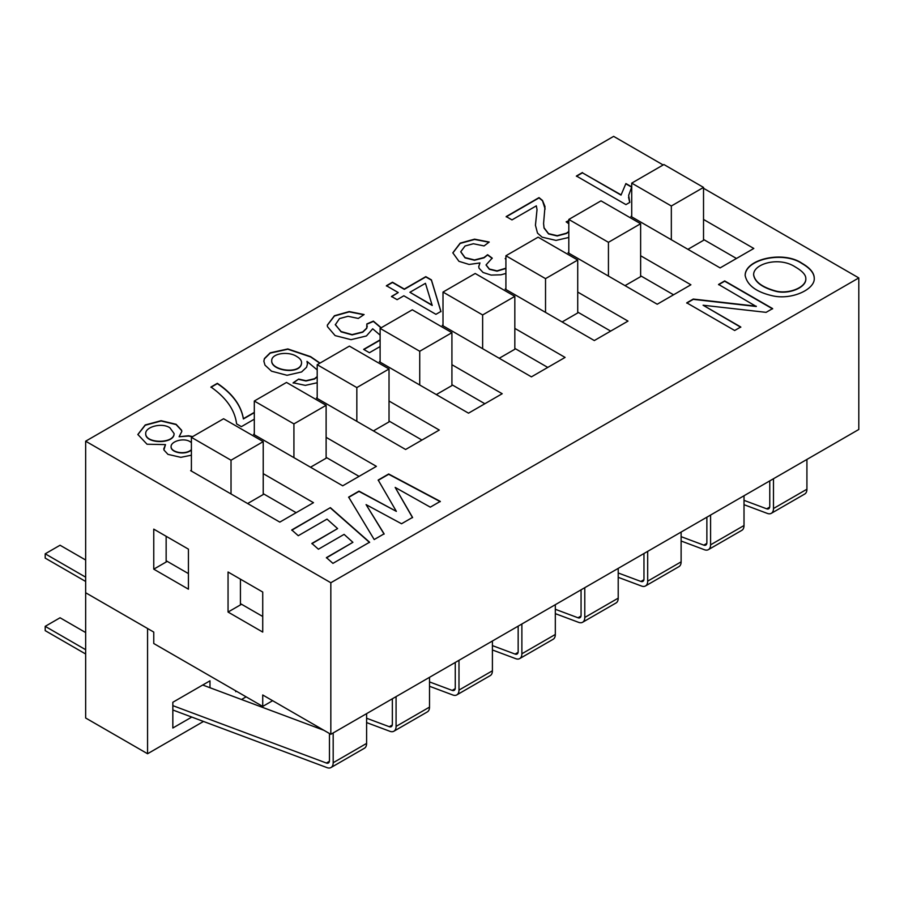 <?xml version="1.0" encoding="UTF-8"?>
<svg xmlns="http://www.w3.org/2000/svg" width="904" height="904" viewBox="0 0 904 904"><rect width="100%" height="100%" fill="white"/><g stroke="black" fill="none" stroke-linecap="round" stroke-linejoin="round"><path stroke-width="1.36" d="M806.922 459.424L806.922 489.211A10.509 6.068 60 0 1 804.741 494.025L771.315 513.325A10.509 6.068 -120 0 0 773.485 508.511L773.485 478.736M744.015 500.341L766.705 508.816A5.255 3.028 60 0 0 768.682 508.771A5.255 3.028 60 0 0 769.767 506.364L769.767 480.871M744.015 504.692L767.349 513.415A10.509 6.068 -120 0 0 771.315 513.325M744.015 495.742L744.015 525.529A10.509 6.068 60 0 1 741.845 530.332L708.408 549.632A10.509 6.068 -120 0 0 710.589 544.829L710.589 515.043M681.119 536.66L703.798 545.135A5.255 3.028 60 0 0 705.787 545.089A5.255 3.028 60 0 0 706.871 542.683L706.871 517.19M681.119 541.01L704.442 549.734A10.509 6.068 -120 0 0 708.408 549.632M681.119 532.06L681.119 561.847A10.509 6.068 60 0 1 678.938 566.65L645.512 585.95A10.509 6.068 -120 0 0 647.682 581.148L647.682 551.361M618.212 572.978L640.902 581.453A5.255 3.028 60 0 0 642.88 581.408A5.255 3.028 60 0 0 643.964 579.001L643.964 553.508M618.212 577.328L641.546 586.052A10.509 6.068 -120 0 0 645.512 585.95M618.212 568.379L618.212 598.154A10.509 6.068 60 0 1 616.042 602.968L582.605 622.268A10.509 6.068 -120 0 0 584.786 617.455L584.786 587.679M555.316 609.285L577.995 617.771A5.255 3.028 60 0 0 579.984 617.714A5.255 3.028 60 0 0 581.069 615.319L581.069 589.826M555.316 613.646L578.639 622.359A10.509 6.068 -120 0 0 582.605 622.268M555.316 604.697L555.316 634.472A10.509 6.068 60 0 1 553.135 639.286L519.71 658.587A10.509 6.068 -120 0 0 521.879 653.773L521.879 623.997M492.409 645.603L515.099 654.078A5.255 3.028 60 0 0 517.077 654.033A5.255 3.028 60 0 0 518.161 651.626L518.161 626.133M492.409 649.965L515.743 658.677A10.509 6.068 -120 0 0 519.71 658.587M492.409 641.004L492.409 670.791A10.509 6.068 60 0 1 490.239 675.604L456.802 694.905A10.509 6.068 -120 0 0 458.983 690.091L458.983 660.304M429.513 681.921L452.192 690.396A5.255 3.028 60 0 0 454.181 690.351A5.255 3.028 60 0 0 455.266 687.944L455.266 662.451M429.513 686.272L452.836 694.995A10.509 6.068 -120 0 0 456.802 694.905M429.513 677.322L429.513 707.109A10.509 6.068 60 0 1 427.332 711.911L393.907 731.212A10.509 6.068 -120 0 0 396.076 726.409L396.076 696.622M366.606 718.239L389.296 726.714A5.255 3.028 60 0 0 391.274 726.669A5.255 3.028 60 0 0 392.359 724.262L392.359 698.769M366.606 722.59L389.94 731.313A10.509 6.068 -120 0 0 393.907 731.212M323.903 730.296L202.722 685.017M366.606 713.64L366.606 743.416A10.509 6.068 60 0 1 364.436 748.229L331 767.53A10.509 6.068 -120 0 0 333.18 762.727L333.18 732.941M172.833 705.64L326.389 763.032A5.255 3.028 60 0 0 328.378 762.987A5.255 3.028 60 0 0 329.463 760.58L329.463 733.517M172.833 709.99L327.033 767.632A10.509 6.068 -120 0 0 331 767.53M85.654 632.551L60.059 617.771L45.2 626.348L85.654 649.705M45.2 626.348L45.2 630.642L85.654 653.999M85.654 577.17L45.2 553.813L60.059 545.236L85.654 560.017M85.654 581.464L45.2 558.107L45.2 553.813M703.527 187.41L671.333 205.999L631.715 183.128L663.909 164.539L703.527 187.41L703.527 240.317L687.921 249.323M631.715 183.128L631.715 216.87M671.333 205.999L671.333 239.741M640.631 223.729L608.437 242.317L568.808 219.446L601.002 200.857L640.631 223.729L640.631 276.635L625.026 285.641M568.808 219.446L568.808 253.188M608.437 242.317L608.437 276.059M577.724 260.047L545.53 278.635L505.912 255.753L538.106 237.176L577.724 260.047L577.724 312.953L562.118 321.96M505.912 255.753L505.912 289.506M545.53 278.635L545.53 312.377M514.828 296.365L482.634 314.954L443.005 292.071L475.199 273.483L514.828 296.365L514.828 349.26L499.223 358.266M443.005 292.071L443.005 325.813M482.634 314.954L482.634 348.695M451.921 332.683L419.727 351.26L380.109 328.389L412.303 309.801L451.921 332.683L451.921 385.579L436.316 394.585M380.109 328.389L380.109 362.131M419.727 351.26L419.727 385.014M389.025 368.99L356.831 387.579L317.202 364.707L349.396 346.119L389.025 368.99L389.025 421.897L373.42 430.903M317.202 364.707L317.202 398.449M356.831 387.579L356.831 421.32M326.118 405.308L293.924 423.897L254.306 401.026L286.5 382.437L326.118 405.308L326.118 458.215L310.513 467.221M254.306 401.026L254.306 434.767M293.924 423.897L293.924 457.639M263.222 441.627L231.028 460.215L191.399 437.333L223.593 418.755L263.222 441.627L263.222 494.533L247.617 503.539M191.399 437.333L191.399 471.074M231.028 460.215L231.028 493.957M192.371 436.779L188.518 436.044L179.105 436.745L188.518 435.751L192.688 436.598M191.399 455.198L180.845 457.334L167.974 454.373L163.895 449.966L165.488 444.61L147.024 444.226L137.849 434.485L145.228 424.959L161.082 420.699L176.099 424.292L181.625 430.247L181.783 431.513L179.105 436.745M163.737 448.926L165.488 444.61M137.849 434.621L145.228 425.242L161.082 420.993L176.099 424.575L181.625 430.53L181.783 431.66M210.948 387.307L217.333 383.624C232.407 393.76 241.097 405.534 243.379 418.97L254.306 412.665M217.333 383.624L217.333 383.33C232.407 393.466 241.097 405.252 243.379 418.688L254.306 412.382M293.145 383.07L298.648 379.081L305.993 380.708L314.558 378.708L317.202 376.539M317.202 369.917L306.987 361.374L307.462 363.973L306.569 367.261L301.62 371.951L287.031 375.296L271.505 371.182L264.996 365.148L263.855 361.182L264.42 358.538L270.183 352.82L287.845 348.944L310.614 356.639L320.016 363.08M298.648 379.375L305.993 380.991L314.558 379.002L317.202 376.821M307.462 364.109L306.987 361.374M317.202 382.765L305.315 385.364L293.145 382.787L298.648 379.081M263.855 361.329L264.42 358.82L270.183 353.114L287.845 349.226L310.614 356.922L319.813 363.205M327.316 325.259L334.435 316.016L349.193 311.857L363.837 314.716M363.883 349.52L380.109 340.153M366.854 324.22L373.363 321.406L381.013 327.858M335.305 324.491L341.102 331.836L352.119 334.887L362.741 332.209L366.73 328.355L367.261 326.005M380.109 335.135L372.708 328.796L366.425 335.949L351.034 339.667L335.124 335.61L327.463 326.66L327.316 325.124L334.435 315.733L349.193 311.575L364.097 314.547L358.278 318.445L348.04 316.298L339.497 318.581L335.316 324.785L341.102 331.542L352.119 334.604L362.741 331.926L366.73 328.073L366.854 323.926L373.363 321.123L381.217 327.745M380.109 346.548L369.42 352.718L363.634 349.373L380.109 339.859M409.907 292.286L432.202 305.45L425.445 283.325L409.907 292.286L432.202 305.156M386.403 286.003L392.472 282.5L404.303 289.337L425.807 276.929L431.411 280.161L440.937 311.711M391.511 296.727L398.235 292.557L386.403 285.72L392.472 282.217L404.303 289.054L425.807 276.647L431.411 279.878L440.937 311.428L435.931 314.321L403.851 295.789L397.116 299.676L391.511 296.444L398.235 292.557M452.825 252.973L460.181 243.413L474.6 239.458L488.996 242.227M478.747 266.691L479.945 262.951L469.108 264.454L458.949 261.324L452.825 252.837L460.181 243.131L474.6 239.164L489.222 242.046L484.047 245.933L473.346 243.741L465.063 245.99L460.757 251.73L465.063 257.606L474.51 259.957L484.013 257.527L487.606 254.713L492.205 258.103L486.069 264.895L489.392 269.03L497.019 270.861L505.912 268.194M486.069 265.041L489.392 269.324L497.019 271.155L505.912 268.477M460.757 251.866L465.063 257.889L474.51 260.239L484.013 257.821L487.606 254.996L492.205 258.397M505.912 273.449L500.94 274.805L491.132 275.087L483.075 272.488L479.041 268.217L478.747 266.544L479.945 262.951M535.439 225.39L537.021 209.751M566.424 222.011L568.808 220.915M506.195 216.847L539.021 197.897L542.502 200.744L545.146 209.095M543.575 223.627L544.05 228.068L548.558 233.933L557.203 235.967L566.412 233.492L568.808 231.797M568.808 237.469L556.05 240.407L542.106 237.176L537.507 233.119L535.439 225.243L537.021 209.604L536.321 205.852L511.98 219.898L506.195 216.564L539.021 197.614L542.502 200.462L544.999 206.575L543.575 223.48L544.05 227.785L548.558 233.65L557.203 235.684L566.412 233.209L568.808 231.514M576.413 176.303L582.436 172.833L621.014 195.106L625.907 183.557L631.76 186.936M621.014 195.106L625.907 183.557M582.436 172.833L621.014 194.812M631.715 187.026L628.642 195.422L629.828 202.372L625.941 204.609L576.413 176.02L582.436 172.54M296.15 512.681L263.222 493.674M359.057 476.374L326.118 457.356M421.953 440.056L389.025 421.038M484.86 403.738L451.921 384.72M547.756 367.419L514.828 348.402M610.663 331.101L577.724 312.095M673.559 294.794L640.631 275.776M263.222 473.651L313.485 502.68L279.811 522.116L190.654 470.645L191.399 470.227M326.118 437.333L376.392 466.362L342.706 485.81L253.561 434.338L254.306 433.909M389.025 401.026L439.287 430.044L405.613 449.491L316.457 398.02L317.202 397.59M451.921 364.707L502.195 393.726L468.509 413.173L379.364 361.702L380.109 361.272M514.828 328.389L565.09 357.419L531.416 376.855L442.259 325.383L443.005 324.954M577.724 292.071L627.997 321.101L594.312 340.548L505.166 289.077L505.912 288.647M640.631 255.753L690.893 284.783L657.219 304.23L568.062 252.758L568.808 252.329M736.466 258.476L703.527 239.458M718.59 284.726L724.68 281.212L772.615 308.885M686.746 303.111L693.255 299.36L756.275 306.49L718.59 284.444L724.68 280.918L772.615 308.592L766.106 312.355L703.086 305.224L740.771 326.988L734.669 330.502L686.746 302.829L693.255 299.066L756.275 306.196M703.086 305.224L740.771 327.271M753.642 274.861L753.642 275.008C754.851 282.082 762.129 287.483 775.462 291.212C788.39 294.851 806.56 287.675 805.814 278.737L805.814 278.59M745.156 275.584C745.246 259.188 783.452 250.792 801.95 263.539C810.086 268.228 814.176 273.177 814.244 278.398M795.271 266.951C779.101 256.227 753.269 263.776 753.642 274.726C754.851 281.788 762.129 287.189 775.462 290.93C788.39 294.568 806.56 287.393 805.814 278.443C805.826 274.861 802.311 271.03 795.271 266.951M703.527 219.446L753.8 248.464L720.115 267.912L630.969 216.44L631.715 216.011M663.163 164.969L613.635 136.368L85.654 441.197L330.83 582.741L858.8 277.923L703.527 188.269M801.95 263.256C810.154 267.979 814.255 272.974 814.244 278.262C815.148 289.37 791.633 300.286 772.423 295.777C756.286 292.048 747.19 285.28 745.156 275.438C744.998 258.985 783.395 250.442 801.95 263.256L801.95 263.539M568.808 223.763L566.153 221.853L568.808 220.621M505.912 259.245L505.178 258.646L505.912 258.352M254.306 419.185L241.379 426.643L236.588 423.886C234.916 410.156 226.373 397.862 210.948 387.025L217.333 383.33M384.098 533.835L374.199 539.541L348.65 497.11L359.001 491.132L396.359 511.37L378.188 480.047L388.675 473.99L440.282 501.392L430.293 507.155L395.172 487.414L412.552 517.404L401.534 523.755L366.086 504.624L384.098 533.835M298.263 535.71L291.766 529.947L330.378 507.652L369.589 542.208L332.921 563.373L326.423 557.61L352.899 542.321L344.096 534.377L318.411 549.214L311.88 543.428L337.599 528.58L327.011 519.111L298.263 535.71M311.88 543.711L337.599 528.58M326.423 557.892L352.899 542.321M291.766 530.23L330.378 507.652M330.378 507.935L369.589 542.49M366.086 504.624L384.098 534.117M395.172 487.414L412.552 517.687M378.188 480.329L388.675 474.284L440.282 501.675M348.65 497.392L359.001 491.414L396.359 511.37M145.713 433.705L145.713 433.852C145.318 444.033 174.212 444.214 174.088 433.83L174.088 433.683M171.082 446.678L171.082 446.813C170.754 452.768 185.67 455.48 191.399 449.943M169.918 427.818C161.952 422.315 145.262 426.846 145.713 433.558C145.318 443.74 174.212 443.932 174.088 433.536L169.918 427.818M271.708 360.741L271.708 360.888C271.008 371.002 301.021 375.149 301.563 363.012L301.563 362.866M296.84 356.56C288.896 351.023 271.629 353.125 271.708 360.594C271.008 370.719 301.021 374.866 301.563 362.73C301.574 360.447 299.992 358.391 296.84 356.56M628.562 197.242L629.704 202.439M625.907 183.84L631.76 187.218M330.83 582.741L330.83 734.297L262.725 694.984L262.725 706.419L153.759 643.512L153.759 632.077L85.654 592.753L85.654 441.197M153.759 569.158L153.759 529.134L188.427 549.146L188.427 589.182L153.759 569.158L166.144 562.017L166.144 536.275M241.549 604.267L240.43 604.9L240.43 579.17M858.8 277.923L858.8 429.479L330.83 734.297M262.725 592.041L262.725 632.077L228.057 612.053L228.057 572.017L262.725 592.041M272.624 700.702L262.725 706.419M240.43 604.9L228.057 612.053M166.144 562.017L167.251 561.373M191.399 442.553L190.394 441.886C184.167 437.389 170.992 441.197 171.082 446.531C170.754 452.486 185.67 455.198 191.399 449.65M188.427 573.599L166.144 560.729M262.725 616.483L240.43 603.623M235.729 690.837L235.729 691.696L236.475 691.266M209.977 687.718L209.977 680.825L172.833 702.272L172.833 728.014L191.772 717.075M147.567 753.744L147.567 628.495L85.654 592.753L85.654 718.002L147.567 753.744L203.502 721.46M246.137 696.837L241.515 699.504M769.711 507.076L766.705 508.816M806.922 489.211L773.485 508.511M706.815 543.394L703.798 545.135M744.015 525.529L710.589 544.829M643.908 579.713L640.902 581.453M681.119 561.847L647.682 581.148M581.012 616.031L577.995 617.771M618.212 598.154L584.786 617.455M518.105 652.338L515.099 654.078M555.316 634.472L521.879 653.773M455.209 688.656L452.192 690.396M492.409 670.791L458.983 690.091M392.302 724.974L389.296 726.714M429.513 707.109L396.076 726.409M329.406 761.292L326.389 763.032M366.606 743.416L333.18 762.727"/></g></svg>
